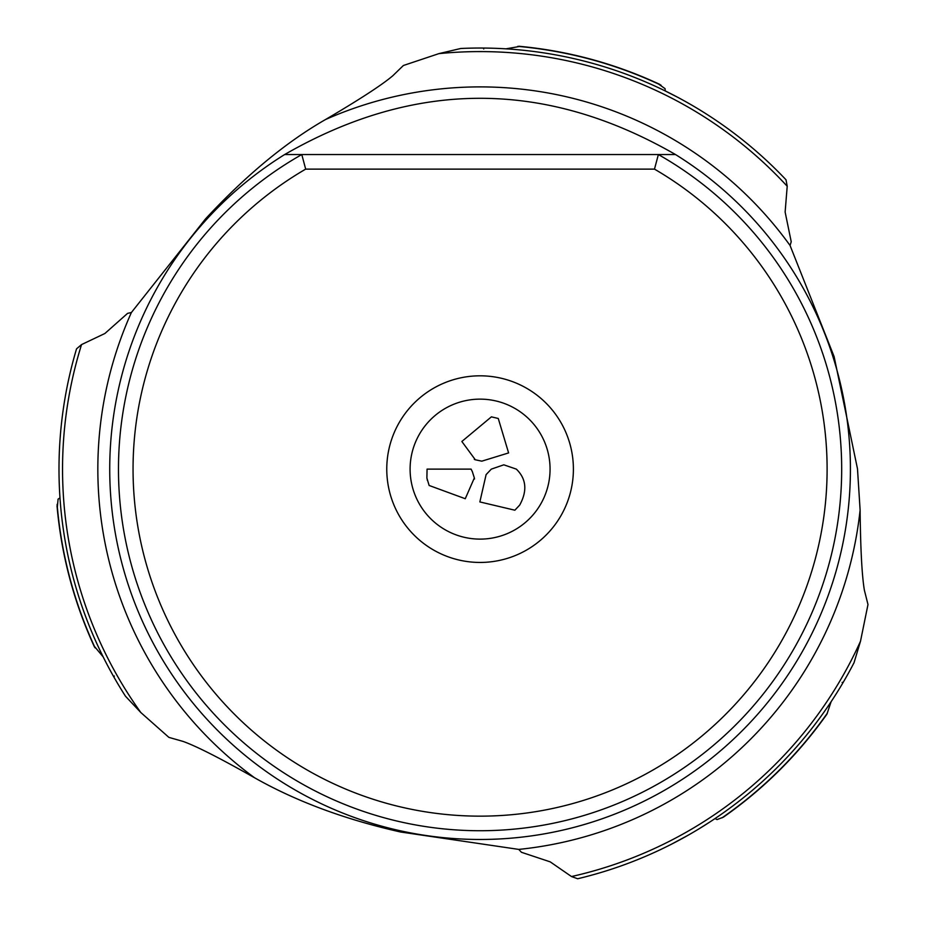 <?xml version="1.0" encoding="UTF-8"?>
<svg xmlns="http://www.w3.org/2000/svg" width="925" height="925" viewBox="0 0 925 925"><rect width="100%" height="100%" fill="white"/><g stroke="black" fill="none" stroke-linecap="round" stroke-linejoin="round"><path stroke-width="1.39" d="M481.798 461.17L475.311 459.771L461.853 441.491L491.395 416.851L498.263 418.47L508.6 452.926L481.798 461.17M601.504 872.333A421.083 421.083 0 0 0 631.613 862.007L631.544 862.031M842.12 682.396L843.172 682.396A421.083 421.083 0 0 1 715.418 818.313L711.591 820.868M710.458 821.608L699.485 828.546M688.107 835.24L671.377 844.259M860.504 641.233A417.545 417.545 0 0 1 571.488 876.542L577.674 878.75A421.083 421.083 0 0 0 854.029 662.728L860.504 641.233L867.985 604.522L864.378 590.185C861.938 575.604 860.516 548.895 860.111 510.068L857.487 468.79L834.107 356.587L790.066 245.495A382.233 382.233 0 0 0 325.519 119.533C359.49 99.565 381.909 84.973 392.767 75.792L403.381 65.502L438.913 53.627A417.545 417.545 0 0 1 787.21 186.26L786.019 179.797A421.083 421.083 0 0 0 460.766 48.482L438.913 53.627M325.519 119.533C286.022 142.172 246.05 175.264 205.604 218.809L131.408 312.488A382.233 382.233 0 0 0 254.606 777.786C220.312 758.35 196.482 746.221 183.092 741.422L168.882 737.375L140.831 712.539A417.545 417.545 0 0 1 81.55 344.586L76.544 348.841A421.083 421.083 0 0 0 125.453 696.178L140.831 712.539M483.752 48.967L483.232 48.054M677.227 97.044L664.809 90.731M519.168 46.539L505.929 48.84M81.55 344.586L104.895 333.497L127.581 313.367L131.408 312.488M64.068 403.924A421.083 421.083 0 0 1 70.184 372.683M59.986 498.043L60.009 498.344A421.083 421.083 0 0 0 113.844 676.938L114.365 676.025M57.35 507.097L58.09 499.118L59.975 497.904M103.172 656.889L94.57 646.575M571.488 876.542L550.213 861.857L521.434 852.283L518.763 849.404L400.525 831.991C344.817 819.411 296.185 801.339 254.606 777.786M472.328 471.623L474.352 477.936L465.263 498.725L429.142 485.475L426.887 478.052L427.061 469.125L471.103 469.125L472.328 471.623M410.099 469.125A69.988 69.988 0 0 1 480.075 399.137A69.988 69.988 0 0 1 550.063 469.125A69.988 69.988 0 0 1 480.075 539.113A69.988 69.988 0 0 1 410.099 469.125M841.681 469.125A361.594 361.594 0 0 0 658.369 154.544L654.484 169.125L305.678 169.125L301.793 154.544A361.594 361.594 0 0 0 480.075 830.731A361.594 361.594 0 0 0 841.681 469.125M109.728 469.125A370.347 370.347 0 0 0 480.075 839.472A370.347 370.347 0 0 0 675.504 154.544C545.241 79.55 414.955 79.55 284.657 154.544L301.793 154.544L284.657 154.544A370.347 370.347 0 0 0 109.728 469.125M675.504 154.544L301.793 154.544M305.678 169.125A347.014 347.014 0 0 0 480.075 816.151A347.014 347.014 0 0 0 654.484 169.125M386.766 469.125A93.321 93.321 0 0 1 480.075 375.816A93.321 93.321 0 0 1 573.396 469.125A93.321 93.321 0 0 1 480.075 562.446A93.321 93.321 0 0 1 386.766 469.125M519.7 505.073L514.867 510.207L479.855 501.928L486.111 474.606L491.314 469.125L503.813 464.824L516.347 469.125C526.36 478.849 527.481 490.84 519.7 505.073M724.333 816.243L723.396 817.168C763.853 788.794 798.356 754.453 826.927 714.146L831.136 701.659M723.396 817.168L717.048 819.585L715.06 818.567M658.565 84.048L665.098 88.684L665.214 90.916M790.066 245.495L791.222 241.737L785.128 212.033L787.21 186.26M95.136 647.905A424.436 424.436 0 0 1 57.107 504.31M76.544 348.841A421.083 421.083 0 0 0 125.453 696.178M517.734 46.366A424.436 424.436 0 0 1 661.097 85.239M786.019 179.797A421.083 421.083 0 0 0 460.766 48.482M518.763 849.404A382.233 382.233 0 0 0 860.111 510.068M843.172 682.396A421.083 421.083 0 0 1 715.418 818.313M827.378 713.117A424.436 424.436 0 0 1 722.032 817.85M474.317 459.378L475.323 459.737M57.015 505.825C61.351 555.046 73.838 602.106 94.477 647.003M474.513 479L474.328 477.947M427.362 480.387L427.084 478.826M518.844 46.25C568.043 50.829 615.032 63.536 659.826 84.395"/></g></svg>
